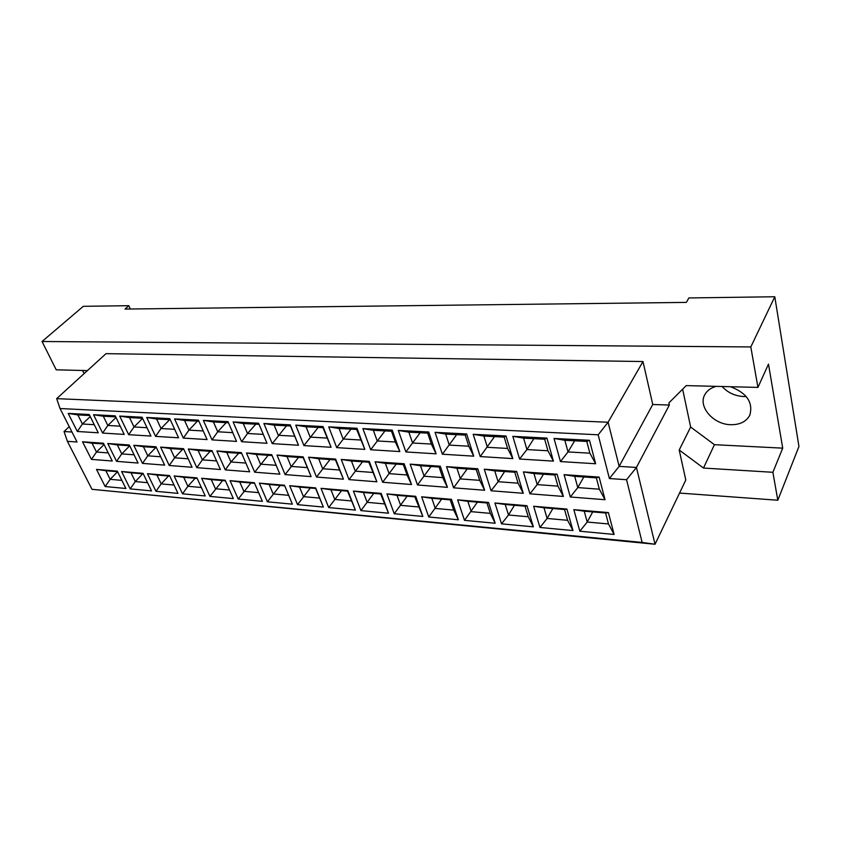 <?xml version="1.0" encoding="UTF-8"?>
<svg xmlns="http://www.w3.org/2000/svg" width="841" height="841" viewBox="0 0 841 841"><rect width="100%" height="100%" fill="white"/><g stroke="black" fill="none" stroke-linecap="round" stroke-linejoin="round"><path stroke-width="1.26" d="M716.301 386.366C710.971 387.754 707.176 390.476 704.905 394.524C697.715 406.455 713.252 424.505 730.713 424.705C739.859 424.831 746.209 421.698 749.762 415.307C753.378 402.587 746.955 393.062 730.493 386.713M722.093 386.503C727.78 392.694 735.002 396.048 743.728 396.553L746.209 396.51M679.549 493.068L777.809 500.237L798.95 446.466L774.792 296.757L688.863 297.945L686.351 302.392L125.025 309.067L128.82 305.693L83.301 306.324L42.05 341.499L56.231 369.819L87.422 370.608M682.629 389.183L690.64 427.028L714.44 444.689L782.719 448.148L768.485 364.121L757.941 387.407L686.214 385.609L668.879 402.923L669.341 405.047L636.437 467.449L655.034 544.243L685.793 480.032L679.213 450.009L703.486 468.048L772.89 472.295L777.809 500.237M782.719 448.148L772.89 472.295M774.792 296.757L750.813 346.944L42.05 341.499M757.941 387.407L750.813 346.944M82.565 370.482L84.111 373.625M130.323 309.004L128.82 305.693M669.341 405.047L652.753 404.489L642.987 361.535L106.008 353.662L56.662 398.645L608.106 422.245L619.155 466.366L636.437 467.449L626.566 479.717L609.399 478.54L598.172 434.797L60.037 408.537L77.046 441.998L67.385 441.336L91.995 489.315L642.146 542.434L626.566 479.717M642.987 361.535L608.106 422.245L598.172 434.797M690.64 427.028L679.213 450.009M642.146 542.434L655.034 544.243L91.995 489.315M69.235 426.629L64.053 431.528L71.979 432.022M614.119 534.445L579.838 531.218L573.835 509.657L608.4 512.568L614.119 534.445L608.474 523.954L605.594 512.999L584.232 511.191L587.207 522.051L608.474 523.954M605.036 499.712L570.303 496.989L564.101 474.671L599.118 477.068L605.036 499.712L599.339 489.189L596.353 477.846L574.708 476.353L577.788 487.591L599.339 489.189M595.638 463.748L560.442 461.562L554.019 438.455L589.499 440.285L595.638 463.748L589.867 453.183L586.776 441.43L564.847 440.295L568.032 451.932L589.867 453.183M572.973 530.566L539.964 527.465L533.646 506.261L566.918 509.068L572.973 530.566L567.601 520.295L564.553 509.52L543.99 507.785L547.113 518.455L567.601 520.295M563.365 496.442L529.935 493.814L523.407 471.896L557.099 474.198L563.365 496.442L557.93 486.13L554.787 474.986L533.961 473.557L537.199 484.595L557.93 486.13M553.41 461.12L519.58 459.018L512.821 436.332L546.923 438.087L553.41 461.12L547.933 450.776L544.674 439.244L523.586 438.14L526.939 449.567L547.933 450.776M533.352 526.834L501.541 523.848L494.939 503.002L526.992 505.704L533.352 526.834L528.232 516.763L525.036 506.177L505.22 504.505L508.49 514.997L528.232 516.763M523.26 493.289L491.07 490.766L484.248 469.225L516.679 471.433L523.26 493.289L518.088 483.186L514.776 472.232L494.729 470.855L498.114 481.704L518.088 483.186M512.81 458.597L480.243 456.568L473.199 434.292L506.009 435.985L512.81 458.597L507.596 448.453L504.18 437.131L483.89 436.069L487.391 447.296L507.596 448.453M495.17 523.249L464.495 520.358L457.641 499.859L488.526 502.455L495.17 523.249L490.292 513.367L486.95 502.95L467.848 501.341L471.254 511.664L490.292 513.367M484.626 490.261L453.614 487.822L446.529 466.639L477.762 468.773L484.626 490.261L479.706 480.348L476.258 469.583L456.947 468.258L460.458 478.928L479.706 480.348M473.735 456.158L442.366 454.214L435.049 432.327L466.639 433.956L473.735 456.158L468.773 446.224L465.21 435.091L445.677 434.082L449.304 445.099L468.773 446.224M458.356 519.78L428.752 516.994L421.656 496.821L451.459 499.333L458.356 519.78L453.698 510.088L450.229 499.848L431.801 498.293L435.323 508.448L453.698 510.088M447.412 487.338L417.493 484.984L410.177 464.158L440.285 466.219L447.412 487.338L442.713 477.614L439.139 467.039L420.511 465.756L424.148 476.248L442.713 477.614M436.101 453.825L405.877 451.943L398.308 430.434L428.731 432.001L436.101 453.825L431.37 444.069L427.68 433.136L408.852 432.158L412.616 442.986L431.37 444.069M422.834 516.437L394.25 513.746L386.944 493.898L415.696 496.316L422.834 516.437L414.802 496.852L397.015 495.338L400.642 505.346L418.387 506.934M411.512 484.511L382.644 482.25L375.107 461.772L404.143 463.748L411.512 484.511L407.033 474.976L403.344 464.579L385.367 463.338L389.12 473.651L407.033 474.976M399.822 451.564L370.681 449.746L362.892 428.605L392.221 430.119L399.822 451.564L395.323 441.998L391.507 431.254L373.362 430.308L377.231 440.957L395.323 441.998M388.531 513.21L360.915 510.603L353.409 491.07L381.183 493.404L388.531 513.21L380.595 493.951L363.407 492.5L367.149 502.34L384.284 503.875M376.873 481.798L349.004 479.601L341.257 459.459L369.294 461.373L376.873 481.798L368.8 462.203L351.454 461.005L355.301 471.16L372.605 472.432M364.847 449.388L336.715 447.633L328.726 426.85L357.015 428.3L364.847 449.388L356.626 429.436L339.112 428.521L343.096 438.991L360.547 440.001M355.386 510.088L328.705 507.575L321.01 488.337L347.848 490.597L355.386 510.088L347.554 491.155L330.944 489.756L334.771 499.438L351.328 500.921M343.422 479.17L316.5 477.057L308.573 457.22L335.643 459.07L343.422 479.17L335.443 459.911L318.686 458.755L322.639 468.742L339.344 469.982M331.081 447.286L303.927 445.593L295.748 425.147L323.06 426.555L331.081 447.286L322.965 427.68L306.061 426.797L310.129 437.099L326.991 438.066M323.354 507.07L297.546 504.642L289.682 485.699L315.638 487.885L323.354 507.07L315.606 488.453L299.543 487.097L303.454 496.642L319.475 498.072M311.107 476.626L285.078 474.587L276.983 455.065L303.149 456.852L311.107 476.626L303.223 457.693L287.033 456.579L291.06 466.408L307.217 467.607M298.481 445.257L272.242 443.617L263.895 423.507L290.282 424.863L298.481 445.257L290.46 425.988L274.134 425.136L278.287 435.27L294.571 436.206M292.374 504.158L267.396 501.804L259.385 483.144L284.489 485.257L292.374 504.158L284.71 485.846L269.173 484.521L273.157 493.93L288.663 495.317M279.864 474.177L254.697 472.2L246.445 452.984L271.748 454.708L279.864 474.177L272.074 455.549L256.41 454.476L260.521 464.158L276.142 465.304M266.986 443.291L241.619 441.714L233.125 421.919L258.618 423.233L266.986 443.291L259.06 424.348L243.28 423.528L247.506 433.493L263.254 434.398M262.381 501.331L238.203 499.06L230.056 480.663L254.35 482.713L262.381 501.331M249.651 471.801L225.283 469.888L216.904 450.965L241.378 452.637L249.651 471.801M236.531 441.399L211.995 439.875L203.364 420.384L228.016 421.656L236.531 441.399M233.356 498.597L209.924 496.4L201.661 478.277L225.188 480.253L233.356 498.597M220.405 469.509L196.815 467.659L188.31 449.01L211.995 450.629L220.405 469.509M207.075 439.57L183.327 438.087L174.571 418.902L198.423 420.132L207.075 439.57M205.225 495.948L182.518 493.814L174.14 475.953L196.941 477.877L205.225 495.948M192.084 467.281L169.23 465.494L160.61 447.118L183.559 448.684L192.084 467.281M178.565 437.793L155.564 436.363L146.702 417.462L169.787 418.65L178.565 437.793M177.966 493.383L155.953 491.312L147.469 473.704L169.567 475.564L177.966 493.383M164.647 465.126L142.497 463.391L133.782 445.288L156.016 446.802L164.647 465.126M150.949 436.069L128.673 434.681L119.706 416.074L142.066 417.22L150.949 436.069M151.538 490.902L130.176 488.884L121.598 471.517L143.033 473.325L151.538 490.902M138.061 463.044L116.573 461.352L107.764 443.512L129.325 444.984L138.061 463.044M124.205 434.408L102.613 433.062L93.551 414.729L115.217 415.843L124.205 434.408M125.887 488.484L105.157 486.54L96.505 469.404L117.298 471.16L125.887 488.484M112.263 461.015L91.427 459.375L82.534 441.788L103.443 443.218L112.263 461.015M98.271 432.789L77.33 431.486L68.195 413.415L89.209 414.497L98.271 432.789M652.753 404.489L619.155 466.366L609.399 478.54M714.44 444.689L703.486 468.048M89.714 415.517L77.866 414.907L82.429 424.001L94.255 424.684M90.229 416.568L82.429 424.001L77.33 431.486M77.866 414.907L68.195 413.415M103.821 443.985L92.037 443.175L96.484 452.038L108.247 452.91M104.084 444.511L96.484 452.038L91.427 459.375M117.561 471.696L105.84 470.708L110.16 479.328L121.871 480.379M117.582 471.727L110.16 479.328L105.157 486.54M115.722 416.873L103.306 416.232L107.827 425.462L120.221 426.177M116.016 417.472L107.827 425.462L102.613 433.062M129.703 445.762L117.351 444.921L121.745 453.898L134.076 454.813M129.724 445.814L121.745 453.898L116.573 461.352M143.296 473.872L131.017 472.831L135.296 481.578L147.553 482.681M142.676 473.819L135.296 481.578L130.176 488.884M142.56 418.271L129.535 417.599L134.013 426.965L147.017 427.722M142.613 418.366L134.013 426.965L128.673 434.681M156.384 447.601L143.433 446.708L147.785 455.822L160.715 456.779M155.743 447.559L147.785 455.822L142.497 463.391M169.829 476.122L156.952 475.028L161.188 483.901L174.034 485.047M168.505 476.006L161.188 483.901L155.953 491.312M170.281 419.722L156.615 419.007L161.03 428.521L174.676 429.309M169.64 419.691L161.03 428.521L155.564 436.363M183.927 449.493L170.345 448.558L174.644 457.809L188.195 458.808M182.529 449.399L174.644 457.809L169.23 465.494M197.193 478.434L183.706 477.289L187.89 486.287L201.346 487.496M195.133 478.256L187.89 486.287L182.518 493.814M198.907 421.215L184.568 420.468L188.931 430.129L203.238 430.949M197.446 421.141L188.931 430.129L183.327 438.087M212.363 451.449L198.119 450.471L202.366 459.859L216.579 460.91M210.155 451.302L202.366 459.859L196.815 467.659M225.441 480.821L211.291 479.633L215.422 488.758L229.53 490.019M222.581 480.579L209.924 496.4M228.489 422.76L213.435 421.972L217.735 431.78L232.757 432.652M226.155 422.634L217.735 431.78L211.995 439.875M241.735 453.467L226.797 452.437L230.97 461.972L245.877 463.076M238.676 453.257L230.97 461.972L225.283 469.888M254.602 483.291L239.769 482.04L243.827 491.302L258.629 492.626M250.912 482.976L238.203 499.06M255.822 424.179L247.506 433.493L241.619 441.714M268.121 455.286L254.697 472.2M280.148 485.457L267.396 501.804M286.476 425.777L272.242 443.617M298.544 457.367L285.078 474.587M310.329 488.011L297.546 504.642M318.182 427.428L303.927 445.593M329.998 459.533L316.5 477.057M341.53 490.65L328.705 507.575M350.991 429.141L336.715 447.633M362.524 461.772L349.004 479.601M373.772 493.373L360.915 510.603M384.968 430.918L370.681 449.746M396.195 464.085L382.644 482.25M407.128 496.201L394.25 513.746M420.174 432.747L405.877 451.943M431.055 466.482L417.493 484.984M441.651 499.123L428.752 516.994M456.663 434.65L442.366 454.214M467.175 468.963L453.614 487.822M477.404 502.151L464.495 520.358M494.519 436.626L480.243 456.568M504.621 471.538L498.114 481.704L491.07 490.766M514.45 505.283L508.49 514.997L501.541 523.848M533.825 438.676L526.939 449.567L519.58 459.018M543.475 474.208L537.199 484.595L529.935 493.814M552.863 508.532L547.113 518.455L539.964 527.465M574.655 440.8L568.032 451.932L560.442 461.562M583.812 476.984L577.788 487.591L570.303 496.989M592.726 511.906L587.207 522.051L579.838 531.218M92.037 443.175L82.534 441.788M105.84 470.708L96.505 469.404M103.306 416.232L93.551 414.729M117.351 444.921L107.764 443.512M131.017 472.831L121.598 471.517M129.535 417.599L119.706 416.074M143.433 446.708L133.782 445.288M156.952 475.028L147.469 473.704M156.615 419.007L146.702 417.462M170.345 448.558L160.61 447.118M183.706 477.289L174.14 475.953M184.568 420.468L174.571 418.902M198.119 450.471L188.31 449.01M211.291 479.633L201.661 478.277M213.435 421.972L203.364 420.384M226.797 452.437L216.904 450.965M239.769 482.04L230.056 480.663M259.06 424.348L258.618 423.233M243.28 423.528L233.125 421.919M272.074 455.549L271.748 454.708M256.41 454.476L246.445 452.984M284.71 485.846L284.489 485.257M269.173 484.521L259.385 483.144M290.46 425.988L290.282 424.863M274.134 425.136L263.895 423.507M303.223 457.693L303.149 456.852M287.033 456.579L276.983 455.065M315.606 488.453L315.638 487.885M299.543 487.097L289.682 485.699M322.965 427.68L323.06 426.555M306.061 426.797L295.748 425.147M335.443 459.911L335.643 459.07M318.686 458.755L308.573 457.22M347.554 491.155L347.848 490.597M330.944 489.756L321.01 488.337M356.626 429.436L357.015 428.3M339.112 428.521L328.726 426.85M368.8 462.203L369.294 461.373M351.454 461.005L341.257 459.459M380.595 493.951L381.183 493.404M363.407 492.5L353.409 491.07M391.507 431.254L392.221 430.119M373.362 430.308L362.892 428.605M403.344 464.579L404.143 463.748M385.367 463.338L375.107 461.772M414.802 496.852L415.696 496.316M397.015 495.338L386.944 493.898M427.68 433.136L428.731 432.001M408.852 432.158L398.308 430.434M439.139 467.039L440.285 466.219M420.511 465.756L410.177 464.158M450.229 499.848L451.459 499.333M431.801 498.293L421.656 496.821M465.21 435.091L466.639 433.956M445.677 434.082L435.049 432.327M476.258 469.583L477.762 468.773M456.947 468.258L446.529 466.639M486.95 502.95L488.526 502.455M467.848 501.341L457.641 499.859M504.18 437.131L506.009 435.985M483.89 436.069L473.199 434.292M514.776 472.232L516.679 471.433M494.729 470.855L484.248 469.225M525.036 506.177L526.992 505.704M505.22 504.505L494.939 503.002M544.674 439.244L546.923 438.087M523.586 438.14L512.821 436.332M554.787 474.986L557.099 474.198M533.961 473.557L523.407 471.896M564.553 509.52L566.918 509.068M543.99 507.785L533.646 506.261M586.776 441.43L589.499 440.285M564.847 440.295L554.019 438.455M596.353 477.846L599.118 477.068M574.708 476.353L564.101 474.671M605.594 512.999L608.4 512.568M584.232 511.191L573.835 509.657M56.662 398.645L60.037 408.537M67.385 441.336L64.053 431.528M750.14 414.487L749.762 415.307"/></g></svg>
